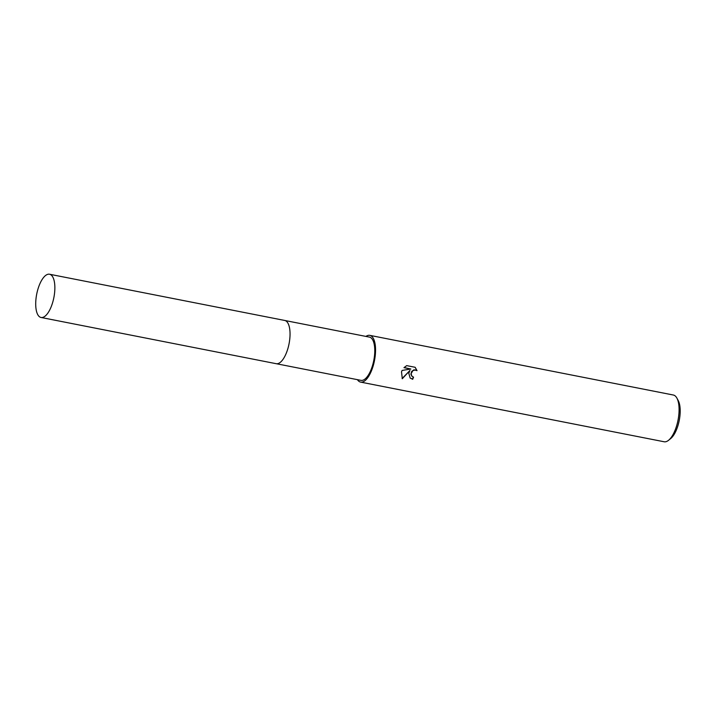 <?xml version="1.0" encoding="UTF-8"?>
<svg xmlns="http://www.w3.org/2000/svg" width="716" height="716" viewBox="0 0 716 716"><rect width="100%" height="100%" fill="white"/><g stroke="black" fill="none" stroke-linecap="round" stroke-linejoin="round"><path stroke-width="1.07" d="M281.075 361.652A22.035 8.753 -78.9 0 0 287.743 349.059A22.035 8.753 -78.9 0 0 288.441 324.196M276.421 363.737L360.954 380.357A22.035 8.753 -78.9 0 0 372.472 365.706A22.035 8.753 -78.9 0 0 369.447 337.111L284.914 320.5M408.809 373.305L409.937 370.476L402.294 378.737L401.515 371.864L402.079 370.449L410.832 369.017L403.967 367.666L406.697 365.625L415.155 367.29L417.034 370.646L415.593 369.939L412.917 370.566L411.082 373.743L411.986 376.339L413.544 377.126A23.825 9.46 101.1 0 1 412.685 379.31L410.143 378.039L408.809 373.305M357.418 379.659A23.825 9.46 -78.9 0 0 360.604 382.102L664.144 441.763A23.825 9.46 -78.9 0 0 668.61 440.25A23.825 9.46 -78.9 0 0 676.593 425.93A23.825 9.46 -78.9 0 0 676.897 398.105A23.825 9.46 -78.9 0 0 673.326 395.017L369.796 335.356A23.825 9.46 -78.9 0 0 365.921 336.422M360.604 382.102A23.825 9.46 -78.9 0 0 373.063 366.27A23.825 9.46 -78.9 0 0 369.796 335.356M668.61 440.25L670.767 438.487A21.435 8.511 -78.9 0 0 677.954 425.599A21.435 8.511 -78.9 0 0 678.222 400.557L676.897 398.105M411.897 376.24L410.886 374.173L411.682 371.425L414.018 369.778L417.034 370.637M416.837 370.449L415.119 367.281M410.053 377.95L412.488 379.122A23.225 9.227 -78.9 0 0 413.302 377.064M402.124 378.504L409.937 370.476M404.093 367.541L410.832 369.017M39.049 316.391A22.035 8.753 -78.9 0 0 41.036 317.474A22.035 8.753 -78.9 0 0 53.279 300.219A22.035 8.753 -78.9 0 0 51.525 275.32A22.035 8.753 -78.9 0 0 49.538 274.237A22.035 8.753 -78.9 0 0 37.295 291.493A22.035 8.753 -78.9 0 0 39.049 316.391M41.036 317.474L276.215 363.701A22.044 8.753 -78.9 0 0 288.459 346.446A22.044 8.753 -78.9 0 0 286.704 321.538A22.044 8.753 -78.9 0 0 284.717 320.455L49.538 274.237"/></g></svg>
